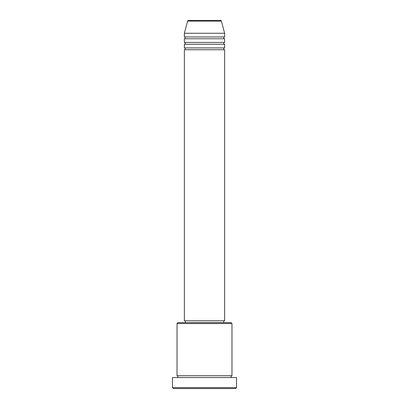 <?xml version="1.0" encoding="UTF-8"?>
<svg xmlns="http://www.w3.org/2000/svg" width="409" height="409" viewBox="0 0 409 409"><rect width="100%" height="100%" fill="white"/><g stroke="black" fill="none" stroke-linecap="round" stroke-linejoin="round"><path stroke-width="0.61" d="M221.392 21.13L187.608 21.13A0.915 0.915 0 0 1 188.493 20.45L220.507 20.45A0.915 0.915 0 0 1 221.392 21.13L224.643 33.267L184.357 33.267L184.357 36.933A0.915 0.915 0 0 1 185.272 37.848A0.915 0.915 0 0 1 184.357 38.763L184.357 42.429A0.915 0.915 0 0 1 185.272 43.344A0.915 0.915 0 0 1 184.357 44.259L184.357 47.919A0.915 0.915 0 0 1 185.272 48.835A0.915 0.915 0 0 1 184.357 49.75L184.357 320.789L224.643 320.789L224.643 49.75L184.357 49.75M224.643 33.267L224.643 36.933A0.915 0.915 0 0 0 223.728 37.848A0.915 0.915 0 0 0 224.643 38.763L224.643 42.429A0.915 0.915 0 0 0 223.728 43.344A0.915 0.915 0 0 0 224.643 44.259L224.643 47.919A0.915 0.915 0 0 0 223.728 48.835A0.915 0.915 0 0 0 224.643 49.75M177.031 323.539L177.946 322.619L231.054 322.619L231.969 323.539L177.031 323.539L177.031 375.733A0.915 0.915 0 0 1 177.946 376.648A0.915 0.915 0 0 1 177.031 377.563M235.635 388.55L173.365 388.55L172.45 387.635L236.55 387.635L235.635 388.55M231.969 323.539L231.969 375.733A0.915 0.915 0 0 0 231.054 376.648A0.915 0.915 0 0 0 231.969 377.563M224.643 44.259L184.357 44.259M224.643 47.919L184.357 47.919M185.272 320.789L185.272 322.619M223.728 320.789L223.728 322.619M231.969 375.733L177.031 375.733M236.55 387.635L236.55 377.563L172.45 377.563L172.45 387.635M187.608 21.13L184.357 33.267M224.643 36.933L184.357 36.933M224.643 38.763L184.357 38.763M224.643 42.429L184.357 42.429"/></g></svg>
